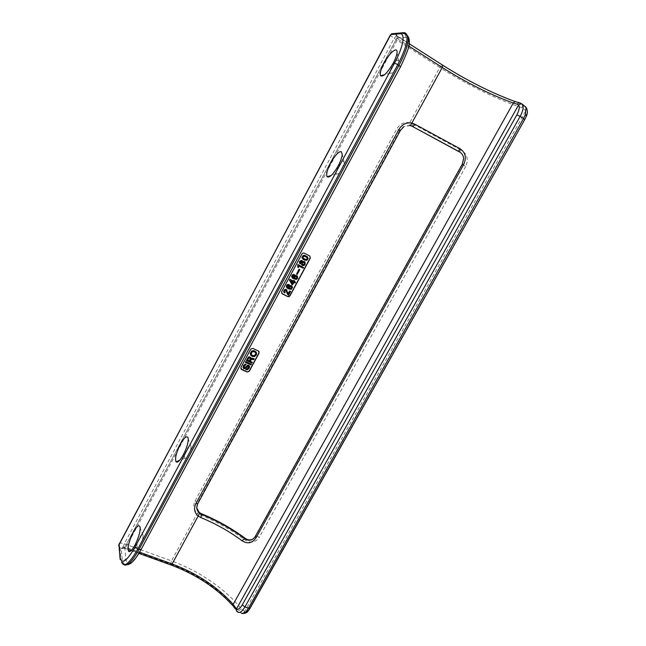 <?xml version="1.0" encoding="UTF-8"?>
<svg xmlns="http://www.w3.org/2000/svg" width="646" height="646" viewBox="0 0 646 646"><rect width="100%" height="100%" fill="white"/><g stroke="black" fill="none" stroke-linecap="round" stroke-linejoin="round"><path stroke-width="0.48" stroke-dasharray="3.23 2.42" d="M252.788 539.127L255.945 535.93L259.337 537.181C255.453 542.688 250.624 543.585 244.842 539.886L245.327 538.425M254.476 537.658L255.945 535.93L462.455 164.536L463.804 158.876C463.505 155.621 461.93 153.255 459.08 151.77M396.757 66.748L398.687 61.362L397.952 59.981C396.273 60.401 394.27 62.638 391.96 66.691C390.281 69.954 389.708 72.118 390.241 73.2C391.662 73.838 393.834 71.69 396.757 66.748M188.567 454.582C190.142 451.497 190.974 448.865 191.054 446.685L190.95 445.893C190.255 444.626 188.931 445.7 186.977 449.115C184.829 453.492 184.11 456.52 184.813 458.192C185.636 458.749 186.888 457.546 188.567 454.582M342.162 168.453L344.213 162.542L343.688 161.153C342.275 161.104 340.458 163.026 338.246 166.902C336.461 170.407 335.863 172.765 336.445 173.984C337.697 174.678 339.602 172.829 342.162 168.453M140.505 544.118C142.209 540.75 143.097 537.86 143.17 535.445L143.137 535.033C142.661 533.41 141.482 534.234 139.593 537.504C137.332 542.212 136.548 545.482 137.259 547.291C137.978 547.768 139.06 546.71 140.505 544.118M526.506 115.836L525.965 116.361L525.804 110.797L522.218 107.809L522.477 104.595M118.63 545.531L118.945 546.815L120.051 547.655C120.156 546.621 121.246 546.419 123.313 547.065L170.633 564.144L171.505 560.873C198.702 570.66 226.375 589.564 241.241 609.017L244.729 611.407L248.508 610.066L247.991 611.197M119.13 543.803C120.027 542.923 121.747 542.906 124.298 543.762L171.505 560.873L197.418 513.215L200.26 514.838L201.213 513.627M462.245 164.221L465.709 166.506C468.826 159.344 467.26 153.861 460.994 150.074L459.459 151.826C462.181 153.352 463.634 155.702 463.804 158.876L462.27 164.278L255.404 536.261M123.313 547.065L124.298 543.762L394.189 38.3L439.805 67.45L409.766 122.692L409.782 125.292L403.274 126.697L409.782 125.292L412.318 126.261L413.012 124.024L409.766 122.692C404.243 121.787 399.882 123.919 396.692 129.087L195.124 500.86C192.863 505.697 193.63 509.815 197.418 513.215L198.661 512.326M459.459 151.826L412.382 126.406M522.299 104.054L520.418 103.061L522.461 104.264M232.851 605.698L235.225 608.782M241.241 609.017L238.213 610.882L239.044 611.923L242.032 613.595L243.284 613.538L244.729 611.407L526.861 108.827M248.67 366.129L247.854 365.781L244.672 368.632L243.38 368.131M245.884 365.022L245.343 364.804L244.228 365.757L244.026 367.76M246.142 364.134L245.771 364.829M249.518 366.169L248.258 369.068L245.674 369.52M250.963 364.933L245.278 362.188M251.254 363.981L250.842 364.74M250.26 358.255L248.799 357.755L247.563 359.951M251.964 363.068L246.287 360.315M250.785 357.456L251.052 357.924M253.797 359.677L251.367 359.111L250.212 361.171M254.161 358.587L253.676 359.491M252.263 362.115L251.851 362.874M255.768 352.966L254.621 351.779L252.723 351.416L251.27 352.829L251.262 354.509M252.303 356.479L254.516 356.326L255.776 355.437L256.567 353.645L255.994 351.812M250.81 355.3L252.19 356.293M259.006 351.448L252.788 348.226L250.648 348.969L240.796 367.291L240.837 368.793M309.894 256.074L304.04 252.966L302.716 252.925L301.876 253.684L281.486 291.612L281.745 293.462M295.408 282.084L294.988 282.867L293.744 282.245L292.444 284.66L291.685 284.272M294.552 280.752L294.342 281.551M290.442 291.306L288.415 295.052L287.599 294.471M286.138 290.522L284.902 290.345L284.725 291.847M285.048 292.032L284.628 292.808L284.038 292.428M286.687 289.796L288.051 293.51M291.556 285.653L292.372 287.236L291.16 289.15L289.674 289.303L287.042 287.987M289.093 284.506L287.123 286.049L287.599 287.373M302.675 258.957L305.3 260.314L306.785 260.168L307.948 258.666L307.262 256.664M302.11 265.248L303.475 265.498L304.896 264.497L305.324 262.89L304.532 261.565M299.607 263.511L301.383 264.036M302.691 261.525L302.271 260.855M296.918 275.697L297.733 277.287L296.522 279.209L295.028 279.363L292.404 278.038M294.463 274.542L292.485 276.084L292.985 277.433M296.425 274.001L297.047 274.316L299.623 269.535M297.677 267.089L298.234 267.371L298.961 266.015L302.974 268.066L303.354 267.347M293.026 281.947L290.7 280.711L292.21 283.465M291.217 286.461L290.264 286.089L289.295 286.59L289.529 288.334M306.793 257.374L303.685 256.091L302.756 256.987L303.289 258.376M304 262.389L302.393 262.752L302.578 264.4M301.634 261.501L300.253 261.646L300.382 262.995M296.562 276.496L295.626 276.133L294.657 276.633L294.907 278.394M243.284 613.538L236.977 611.197L237.696 612.028M170.633 564.144C197.03 573.608 223.879 591.978 238.213 610.882L236.444 610.26L236.977 611.197L236.396 610.615M124.056 564.79L122.417 560.655L121.278 548.842C121.391 547.711 122.562 547.493 124.799 548.188L126.043 547.315L397.774 39.018L408.789 46.068M121.278 548.842L124.694 547.566L396.943 38.09L405.494 37.444C411.478 36.564 409.209 50.622 400.391 66.796L141.191 549.124C132.729 563.619 127.633 567.027 125.922 559.347L124.71 547.428L126.043 547.315L139.593 552.209M200.26 514.838C216.2 521.387 231.066 529.736 244.842 539.886M465.709 166.506L259.337 537.181M413.012 124.024L460.994 150.074M522.113 104.151C499.043 96.868 467.502 81.364 442.098 65.052L439.805 67.45C466 84.214 498.437 100.195 522.218 107.809M196.764 507.893L197.773 503.363L400.124 130.637L399.696 130.549L197.619 502.814L195.124 500.86M197.781 503.605L196.869 508.773M410.476 125.566L403.274 126.697L399.696 130.549L396.692 129.087M403.71 126.786L400.294 130.605M524.399 119.712L248.508 610.066L524.738 119.607M390.426 34.868C390.507 35.57 391.767 36.717 394.189 38.3L396.386 35.764C394.512 34.513 393.826 33.762 394.335 33.519M130.613 550.416L124.823 548.333L122.506 548.244C122.32 548.93 123.055 548.656 124.71 547.428L396.862 38.114L397.201 36.241L398.469 36.846L397.774 39.018L396.943 38.09C397.613 36.499 397.314 35.191 396.046 34.181C395.4 34.4 396.119 35.207 398.211 36.612L442.591 65.052C467.551 80.831 492.002 93.056 515.952 101.737L520.418 103.061M409.201 43.718L398.211 36.612M141.191 549.124L141.086 549.552M391.452 33.786L403.451 32.688L404.59 33.422L396.046 34.181M442.098 65.052L396.386 35.764M404.59 33.422L405.938 33.552M405.494 37.444L405.478 34.375M250.196 607.587L250.123 608.177M120.051 547.655L121.238 560.235L120.108 559.379L121.593 562.214L121.238 560.235L122.417 560.655L125.922 559.347M124.799 548.188L170.754 564.757C196.408 574.423 217.411 588.328 233.787 606.473M171.214 565.056L170.754 564.757M398.687 61.362L397.064 52.528M143.17 535.445L140.19 528.121M191.054 446.685L188.252 439.288M344.213 162.542L342.219 154.265M137.259 547.291L131.849 549.835M390.241 73.2L384.612 74.702M184.813 458.192L179.612 460.356M336.445 173.984L331.156 175.534M121.593 562.214L122.772 562.634C123.434 563.603 124.936 564.273 127.27 564.652M131.13 550.602L138.882 553.396M119.93 557.474L120.108 559.379"/><path stroke-width="0.97" d="M139.593 552.209L172.111 563.958L198.185 516.025L200.841 517.575C215.643 523.648 229.419 531.4 242.177 540.831L244.882 538.158L246.409 539.103C248.605 540.145 250.729 540.153 252.788 539.127M408.789 46.068L442.268 67.483L410.476 125.566L412.98 126.576L415.079 124.315L412.003 123.095C406.447 122.175 402.062 124.323 398.848 129.531L195.875 503.605C193.606 508.467 194.373 512.609 198.185 516.025L199.59 513.142L201.762 514.41C217.032 520.692 231.252 528.694 244.438 538.409L245.965 539.362C249.219 540.807 252.053 540.234 254.476 537.658M395.643 49.887C392.364 50.816 388.496 55.217 384.023 63.098C380.769 69.429 379.63 73.652 380.599 75.776C383.28 77.076 387.495 72.853 393.244 63.114C395.546 58.746 396.814 55.217 397.064 52.528C397.161 50.751 396.692 49.871 395.643 49.887M242.177 540.831C247.717 544.263 252.368 543.205 256.131 537.658L463.61 164.657C466.824 157.584 465.483 152.19 459.589 148.475L458.902 151.503L459.459 151.826M247.127 372.048L249.259 371.305L259.111 353.047L258.473 351.012L252.901 348.412L250.761 349.155L240.901 367.493L241.556 369.512L247.127 372.048L249.146 371.103L258.989 352.861L259.006 351.448M304.185 253.095L302.861 253.054L302.029 253.813L281.624 291.758L282.254 293.873L287.793 296.619L288.923 296.716L289.941 295.892L310.322 258.109L309.717 255.961L304.185 253.095M183.335 454.792C186.444 448.704 188.083 443.536 188.252 439.288L188.059 437.762C186.734 435.372 184.175 437.495 180.379 444.149C176.213 452.652 174.775 458.555 176.043 461.85C177.61 462.98 180.04 460.63 183.335 454.792M134.917 545.143C138.268 538.498 140.029 532.829 140.19 528.121L140.125 527.33C139.221 524.229 136.944 525.868 133.294 532.247C128.885 541.396 127.327 547.768 128.619 551.353C129.967 552.314 132.067 550.239 134.917 545.143M338.173 165.869C340.644 161.153 341.992 157.285 342.219 154.265L341.217 151.592C338.472 151.6 334.959 155.387 330.671 162.937C327.215 169.728 326.012 174.323 327.078 176.721C329.436 178.118 333.134 174.501 338.173 165.869M412.382 126.406L410.032 125.486M196.869 508.773L199.428 512.585L201.6 513.845C217.08 520.208 231.502 528.315 244.882 538.158L245.327 538.425M463.61 164.657L462.27 164.189L463.626 158.609C463.352 155.387 461.777 153.013 458.902 151.503L412.528 126.495L459.08 151.77M201.213 513.627L201.762 514.41L200.841 517.575M526.861 108.827L525.65 106.816L521.225 103.707L518.552 105.007L517.212 104.208L518.722 102.851L522.299 104.054L522.848 104.999C523.672 107.704 522.784 111.492 520.159 116.361L516.857 114.867L242.29 604.826C240.062 608.556 238.132 609.913 236.493 608.895C236.065 610.381 236.468 611.431 237.696 612.028C239.714 613.312 242.121 611.617 244.915 606.949L248.444 608.201L523.535 118.525L520.159 116.361L244.915 606.949L242.29 604.826M236.396 610.615L235.532 607.684L236.493 608.895L518.552 105.007C519.852 106.978 519.287 110.256 516.857 114.867M520.418 103.061L514.975 101.519L513.279 103.037L233.182 604.349L235.532 607.684M522.461 104.264L526.304 107.729C527.677 110.49 527.742 113.187 526.506 115.836M524.738 119.607L526.474 115.933L525.513 114.318L526.014 107.559M522.113 104.151L522.477 104.595M250.963 364.933L245.391 362.382L245.803 361.615L251.367 364.174L250.963 364.933M243.8 368.729L243.259 366.5L245.23 364.296L246.255 364.328L244.148 366.306L244.454 368.163L248.024 365.232L249.518 366.169L249.396 367.84L247.58 369.762L245.779 369.722L246.158 369.027L247.531 369.052L248.33 368.212L248.5 365.967L245.537 368.398L243.8 368.729M301.448 260.491L302.74 261.703L303.781 261.412L305.09 262.09L305.049 264.626L304.161 265.449L302.603 265.563L301.504 263.996L299.752 263.641L299.518 261.783L301.302 260.354L299.364 261.654L299.752 263.641M303.701 264.666L304.605 263.487L304.153 262.518L302.812 262.559L302.271 263.56L302.724 264.529L303.701 264.666L304.452 263.35L304.145 262.518M301.165 261.347L300.164 262.389L300.761 263.245L302.013 262.244L301.165 261.347M256.575 352.91L256.414 354.832L254.629 356.519L252.303 356.479L250.454 354.581L250.624 352.659L252.336 350.931L254.734 351.004L256.575 352.91M253.305 351.561L251.908 352.215L251.173 354.218L252.303 355.526L254.193 355.881L255.42 354.888L255.864 353.273L255.186 352.264L253.305 351.561M297.192 274.453L296.571 274.138L299.146 269.358L299.768 269.673L297.192 274.453M297.903 267.081L297.976 264.65L303.507 267.484L303.119 268.195L299.114 266.144L298.379 267.501L297.83 267.218M304.339 260.055L302.821 259.086L302.078 257.512L302.716 256.002L304.016 255.396L307.044 256.502L308.158 258.368L306.939 260.298L304.339 260.055M302.909 257.116L303.345 258.44L305.695 259.66L307.326 258.763L306.89 257.439L304.541 256.22L302.909 257.116M294.697 280.889L294.31 281.599L295.553 282.229L295.133 283.013L293.89 282.383L292.59 284.805L291.822 284.418L289.594 280.219L290.014 279.435L293.623 281.252L294.003 280.542L294.697 280.889L293.857 280.404L293.478 281.115L289.876 279.298L289.456 280.081L291.822 284.418M292.315 283.675L293.195 282.036L290.845 280.849L292.315 283.675M293.914 276.787L295.666 275.495L297.402 276.189L297.701 278.248L296.344 279.46L292.921 278.458L291.847 276.189L293.009 274.695L294.6 274.679L292.63 276.222L292.8 277.215L293.962 278.168L293.769 276.641L294.552 275.68L295.876 275.349L297.063 275.842M296.199 276.31L294.608 277.134L295.424 278.725L297.015 277.901L296.199 276.31M291.701 285.798L292.517 287.381L291.306 289.295L288.148 288.802L286.428 286.59L287.389 284.813L289.238 284.652L287.26 286.194L287.438 287.179L288.6 288.124L288.552 286.743L289.327 285.782L291.556 285.653L289.44 285.492L288.407 286.598L288.455 287.979L287.599 287.373M289.246 287.906L290.765 288.665L291.645 287.034L290.127 286.275L289.246 287.906M251.48 359.305L250.155 361.284L252.376 362.309L251.964 363.068L246.401 360.508L248.072 357.553L248.936 357.085L250.446 357.351L251.189 358.562L252.15 358.223L254.282 358.78L253.797 359.677L251.48 359.305M249.453 360.969L250.398 359.063L250.075 358.046L248.912 357.941L247.507 360.064L249.453 360.969L250.26 358.255M287.478 292.154L288.399 293.873L289.892 291.112L290.579 291.459L288.56 295.206L287.405 294.091L286.097 290.482L285.29 290.345L284.66 291.023L285.185 292.186L284.765 292.961L283.909 292.089L283.933 290.748L284.854 289.683L286.243 289.561L287.478 292.154M246.158 369.027L247.919 368.398L248.637 366.104M245.779 369.722L246.045 368.826M243.494 368.333L243.058 367.122L243.526 365.442L245.117 364.102L246.255 364.328M244.309 368.099L247.911 365.038L249.348 365.838M245.803 361.615L251.367 364.174M245.391 362.382L245.69 361.421M247.563 359.951L249.34 360.775M246.401 360.508L248.395 357.044L249.388 356.81L250.898 357.65M251.585 358.312L254.282 358.78M252.376 362.309L250.212 361.171M251.262 354.509L252.602 355.526L254.395 355.583L255.533 354.283L255.646 352.781M256.115 351.997L254.088 350.665L251.754 350.964L250.228 353.475L250.923 355.494M240.837 368.793L247.014 371.846M287.793 296.619L289.796 295.739L310.169 257.98L309.894 256.074M281.745 293.462L287.656 296.474M294.342 281.551L295.553 282.229M287.736 294.616L286.138 290.522M284.725 291.847L285.185 292.186M284.175 292.581L283.651 291.516L284.28 289.852L285.718 289.311L286.832 289.941M288.051 293.51L289.747 290.958L290.579 291.459M287.187 288.14L286.315 286.727L286.695 285.201L287.825 284.41L289.238 284.652M307.415 256.793L304.637 255.299L303.144 255.445L301.924 257.383L302.821 259.086M301.383 264.036L302.255 265.385M302.417 260.984L301.302 260.354M304.686 261.695L302.691 261.525M292.549 278.176L291.677 276.763L292.057 275.236L293.187 274.445L294.6 274.679M292.985 277.433L293.817 278.022L293.769 276.641M299.768 269.673L299.001 269.22L296.571 274.138M303.507 267.484L297.822 264.513L297.758 266.943M292.21 283.465L293.026 281.947M289.529 288.334L291.314 288.051L291.217 286.461M303.289 258.376L306.252 259.53L307.173 258.634L306.793 257.374M302.578 264.4L303.555 264.537M300.382 262.995L301.617 262.72L301.634 261.501M294.907 278.394L296.675 278.111L296.562 276.496M242.032 613.595L248.355 610.777L250.123 608.177M138.882 553.396L170.794 564.911L172.111 563.958C196.965 573.333 217.322 586.802 233.182 604.349L233.489 606.433L235.225 608.782M415.079 124.315L459.589 148.475M442.591 65.052L442.268 67.483C466.46 82.745 490.128 94.599 513.279 103.037L517.212 104.208M405.938 33.552L408.119 36.677C408.805 42.797 405.761 52.35 398.994 65.335L138.947 549.552L141.175 549.375L400.536 66.764L397.815 64.6L137.735 549.116L135.135 546.928C126.681 561.471 121.65 564.911 120.035 557.248L118.872 544.731L390.83 34.577L399.801 33.786C405.704 32.841 403.346 46.892 394.52 63.114L135.135 546.928M124.056 564.79C127.375 566.445 132.341 561.366 138.947 549.552L137.735 549.116C129.483 563.498 124.105 567.866 121.593 562.214M199.59 513.142L196.764 507.893M119.93 557.474L119.13 543.803M118.63 545.531L390.426 34.868M199.428 512.585L198.661 512.326M195.875 503.605L197.781 503.605L400.278 130.645L398.848 129.531M462.27 164.189L255.331 536.382L256.131 537.658M255.404 536.261L255.331 536.382C252.796 540.177 249.679 541.17 245.965 539.362L246.409 539.103L244.955 538.142C231.551 528.283 217.088 520.159 201.584 513.78L199.59 513.158C196.61 510.623 196.004 507.433 197.781 503.605M515.952 101.737L514.975 101.519C491.574 92.903 467.551 80.839 442.898 65.319L409.201 43.718M400.577 66.7C406.81 53.529 409.701 45.745 409.241 43.347C409.475 40.222 409.104 37.993 408.119 36.677L406.964 35.934C406.221 34.165 404.049 33.18 400.439 32.97L403.451 32.688C405.365 32.534 406.536 33.608 406.964 35.934C407.634 42.047 404.582 51.599 397.815 64.6L394.52 63.114M525.513 114.318L523.535 118.525L524.697 119.68L250.212 608.015L248.444 608.201L246.336 611.31M405.478 34.375L404.59 33.422M391.452 33.786L400.439 32.97L399.801 33.786M120.108 559.379L120.035 557.248M400.294 130.605L403.71 126.786M131.849 549.835L128.619 551.353M384.612 74.702L380.599 75.776M179.612 460.356L176.043 461.85M331.156 175.534L327.078 176.721M232.851 605.698C216.741 588.07 196.19 574.52 171.214 565.056M130.613 550.416L131.13 550.602M127.27 564.652C130.936 564.588 135.539 559.557 141.086 549.552M247.991 611.197C247.248 612.456 245.682 613.24 243.284 613.538"/></g></svg>
